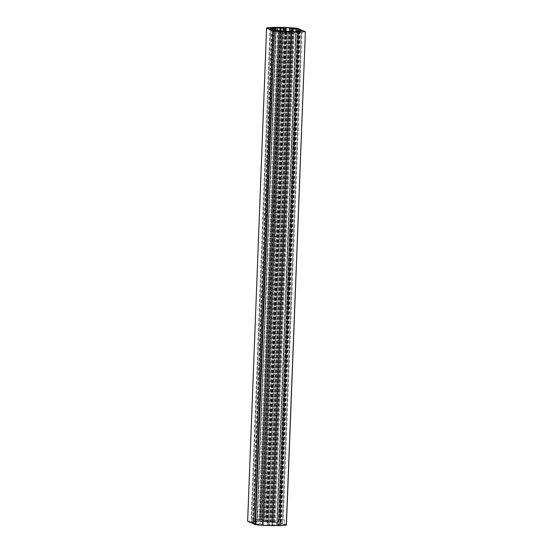 <?xml version="1.0" encoding="UTF-8"?>
<svg xmlns="http://www.w3.org/2000/svg" width="553" height="553" viewBox="0 0 553 553"><rect width="100%" height="100%" fill="white"/><g stroke="black" fill="none" stroke-linecap="round" stroke-linejoin="round"><path stroke-width="0.41" stroke-dasharray="2.77 2.07" d="M278.553 31.106L259.799 519.322L257.394 519.426L261.085 519.571L280.025 30.94M298.095 31.162L279.327 519.751L283.184 519.848L279.887 519.571L298.641 31.245M305.346 31.784L297.459 28.272M286.406 524.811L278.498 521.79L286.295 525.115M247.751 521.41A22.334 2.219 -177.8 0 1 278.498 521.79M261.258 519.523L262.364 519.537L262.274 524.555L259.039 524.756L255.825 524.313L259.917 524.161L259.799 519.322M262.17 524.472L263.29 524.514A4.32 0.429 -177.8 0 1 263.366 524.597A4.32 0.429 -177.8 0 1 262.246 524.845L262.772 525.025A19.853 1.97 2.2 0 0 266.795 525.226L267.714 525.122A3.968 0.394 -177.8 0 1 267.362 524.942A3.968 0.394 -177.8 0 1 268.371 524.721L269.947 524.915L288.846 31.639M290.982 31.77L272.035 524.956L273.182 525.17L269.892 524.928M272.035 524.956L272.65 524.776A3.968 0.394 -177.8 0 1 275.29 525.219L276.763 525.35A19.853 1.97 2.2 0 0 280.074 525.246L279.742 525.06A4.32 0.429 -177.8 0 1 277.046 524.686L278.028 524.673L278.214 519.737L279.327 519.751M279.887 519.571L279.085 519.461L278.899 524.396L284.373 524.832L278.028 524.673M278.899 524.396L278.325 524.279A4.32 0.429 -177.8 0 1 281.325 524.285L282.355 524.223A14.89 1.479 2.2 0 0 280.896 523.629A9.546 0.947 -177.8 0 1 280.233 523.428A9.546 0.947 2.2 0 1 279.942 523.228A14.89 1.479 -177.8 0 0 278.636 522.64L277.219 522.537L296.097 31.141M292.952 31.383L274.088 522.474A4.32 0.429 2.2 0 0 277.219 522.537M274.088 522.474L292.765 31.362M293.387 28.742L274.433 522.267L273.901 522.433M274.433 522.267L293.664 28.735M292.102 28.493L273.141 522.018L292.012 31.286L273.141 522.018L276.839 522.156L274.71 522.26M273.161 522.046L291.832 31.272M289.896 31.742L271.06 522.039L272.975 522.06M271.06 522.039L289.585 31.721M290.754 28.155L271.793 521.679A4.32 0.429 2.2 0 0 270.673 521.921A4.32 0.429 2.2 0 0 270.756 522.004M271.793 521.679L271.274 521.493L290.221 28.21M286.053 31.715L267.244 521.299A19.853 1.97 -177.8 0 1 271.274 521.493M267.244 521.299L266.242 521.355L285.286 27.878M284.498 31.652L265.668 521.797A3.968 0.394 2.2 0 0 266.677 521.576A3.968 0.394 2.2 0 0 266.332 521.403M265.668 521.797L265.302 521.783L284.131 31.632M282.991 31.576L264.161 521.624L265.302 521.783M264.161 521.624L282.97 31.576M280.965 28.044L262.004 521.569L260.864 521.355L264.147 521.597M262.004 521.569L281 30.947L262.157 521.597M280.565 30.947L261.707 521.742L262.15 521.603M261.707 521.742L280.24 30.94M277.613 30.47L258.756 521.306A3.968 0.394 2.2 0 0 261.389 521.749M258.756 521.306L257.276 521.168L276.127 30.456M272.919 27.906L253.972 521.279A19.853 1.97 -177.8 0 1 257.276 521.168M253.972 521.279L273.258 27.94M257 521.832L275.885 30.456L257 521.832A4.32 0.429 2.2 0 0 254.297 521.458M257.007 521.845L275.698 30.463M273.853 28.569L254.905 521.838L256.82 521.859M254.905 521.838L273.562 28.528M272.975 28.48L254.021 521.997L251.041 521.742L254.615 521.811M254.021 521.997L273.306 28.493M274.62 30.408L255.728 522.205L254.345 522.011M255.728 522.205L274.613 30.408M271.654 29.254L252.714 522.232A4.32 0.429 2.2 0 0 255.714 522.239M252.714 522.232L251.684 522.295L270.645 28.777M272.767 29.572L253.806 523.097A9.546 0.947 2.2 0 0 253.143 522.889A14.89 1.479 -177.8 0 1 251.691 522.302L270.645 28.77M253.806 523.097A9.546 0.947 -177.8 0 1 254.097 523.297A14.89 1.479 2.2 0 0 255.41 523.885L256.82 523.981A4.32 0.429 -177.8 0 1 259.958 524.05L259.917 524.161M279.085 519.461L284.567 519.896L278.214 519.737M262.364 519.537L259.226 519.82L256.018 519.378L260.11 519.226M279.839 31.009L261.071 519.543L279.839 31.009M259.523 519.329L278.277 31.106M298.973 31.293L280.212 519.585M279.618 519.779L298.385 31.189M297.493 28.314L278.539 521.762M247.723 521.375L266.684 27.927M278.885 521.61L297.825 28.583M278.912 30.526L259.958 524.05M256.82 523.981L275.781 30.463M281.201 31.452L262.246 524.845M263.29 524.514L282.244 30.996M294.244 31.694L275.29 525.219M272.65 524.776L291.611 31.251M287.332 31.203L268.371 524.721M267.714 525.122L286.668 31.68M300.286 30.768L281.325 524.285M278.325 524.279L297.286 30.761M295.979 31.825L277.046 524.686M279.742 525.06L298.696 31.735M299.159 30.733L280.233 523.428M298.869 30.733L279.942 523.228M297.528 30.747L278.636 522.64M272.104 29.371L253.143 522.889M299.83 30.754L280.896 523.629M273.058 29.772L254.097 523.297M274.364 30.36L255.41 523.885M262.772 525.025L281.726 31.507M285.756 31.701L266.795 525.226M276.763 525.35L295.724 31.832M299.028 31.721L280.074 525.246M282.355 524.223L301.309 30.719M277.219 524.659L296.18 31.141M297.258 31.155L278.311 524.313M288.839 31.376L269.878 524.894M268.737 524.735L287.698 31.217M291.293 31.258L272.332 524.776M271.889 524.921L290.837 31.77L271.882 524.928M281.94 30.961L262.979 524.486M260.145 524.085L279.078 31.106L260.152 524.078M276.161 30.844L257.394 519.426M279.859 30.982L261.085 519.571M301.959 31.258L283.184 519.848M288.445 31.507L269.484 525.025M292.136 31.645L273.182 525.17M282.306 31.542L263.366 524.597M286.316 31.708L267.362 524.942M289.509 31.715L270.673 521.921M295.8 28.638L276.839 522.156M270.002 28.217L251.041 521.742M279.818 27.83L260.864 521.355M283.516 27.975L264.555 521.493M285.493 31.694L266.677 521.576M272.588 27.816L253.627 521.341M285.203 27.837L266.242 521.355M291.009 28.099L272.048 521.624M280.952 31.376L261.991 524.901M286.758 31.645L267.797 525.163M299.373 31.659L280.412 525.184M301.316 30.705L282.355 524.23M297.182 31.155L278.242 524.292M295.966 31.825L277.032 524.679M288.894 31.645L269.947 524.915M274.696 30.415L255.804 522.226M282.922 31.569L264.092 521.61M292.751 31.362L273.887 522.44M284.567 519.896L284.373 524.832M256.018 519.378L255.825 524.313M262.461 519.62L262.274 524.555"/><path stroke-width="0.83" d="M278.277 31.106L278.29 30.74L282.244 30.996A4.32 0.429 2.2 0 1 282.327 31.079L282.306 31.542M278.29 30.74L278.912 30.526A4.32 0.429 2.2 0 0 275.781 30.463L274.364 30.36A14.89 1.479 -177.8 0 1 273.058 29.772A9.546 0.947 2.2 0 0 272.767 29.572A9.546 0.947 -177.8 0 0 272.104 29.371A14.89 1.479 2.2 0 1 270.645 28.777L271.675 28.715L271.654 29.254M288.846 31.639L292.136 31.645L290.843 31.403L290.83 31.77L291.611 31.251A3.968 0.394 2.2 0 1 294.244 31.694L295.724 31.832A19.853 1.97 -177.8 0 0 299.028 31.721L298.703 31.542A4.32 0.429 2.2 0 1 296 31.168L298.973 31.293M296.097 31.141L296.18 29.019L297.59 29.115A14.89 1.479 2.2 0 1 298.903 29.703A9.546 0.947 -177.8 0 0 299.194 29.903A9.546 0.947 2.2 0 0 299.857 30.111A14.89 1.479 -177.8 0 1 301.309 30.698L300.286 30.768A4.32 0.429 2.2 0 0 297.286 30.761L298.979 31.003M274.115 31.39L266.594 28.189L247.654 521.216L255.541 524.728L255.175 524.417L274.461 31.238L255.507 524.686M266.684 27.927L266.705 27.885A22.334 2.219 2.2 0 1 297.459 28.272L305.346 31.784L286.406 524.811M274.461 31.238L274.502 31.21A22.334 2.219 2.2 0 0 305.249 31.59M305.346 31.784L286.295 525.115A22.334 2.219 -177.8 0 1 255.541 524.728M255.175 524.417L247.723 521.375M274.613 30.408L274.675 28.721A4.32 0.429 -177.8 0 1 271.675 28.715M274.675 28.721L270.002 28.217L273.853 28.569M275.698 30.463L275.781 28.341L273.866 28.314M275.781 28.341L275.954 28.314A4.32 0.429 -177.8 0 0 273.258 27.94L272.919 27.906M280.24 30.94L280.35 28.224A3.968 0.394 -177.8 0 1 277.71 27.781L276.237 27.65A19.853 1.97 2.2 0 0 272.926 27.754M280.35 28.224L280.565 30.947M281.111 28.079L281.007 30.947L281.111 28.079L280.668 28.224M281.118 28.072L283.516 27.975L283.053 28.085L282.991 31.576M284.131 31.632L284.263 28.265L283.122 28.106M284.263 28.265L284.629 28.279L284.498 31.652M289.585 31.721L289.71 28.486A4.32 0.429 -177.8 0 1 289.634 28.403A4.32 0.429 -177.8 0 1 290.754 28.155L290.228 27.975A19.853 1.97 2.2 0 0 286.205 27.774L285.286 27.878A3.968 0.394 -177.8 0 1 285.638 28.058A3.968 0.394 -177.8 0 1 284.629 28.279M289.71 28.486L289.896 31.742M291.832 31.272L291.936 28.542L290.021 28.514M291.936 28.542L292.012 31.286L292.102 28.493L295.8 28.638L292.855 28.915L292.952 31.383M296.18 29.019A4.32 0.429 -177.8 0 1 293.042 28.95M288.853 31.403L287.332 31.203A3.968 0.394 2.2 0 0 286.323 31.424A3.968 0.394 2.2 0 0 286.668 31.597L285.756 31.701A19.853 1.97 -177.8 0 1 281.726 31.507L281.207 31.321A4.32 0.429 2.2 0 0 282.327 31.079M274.502 31.21L266.705 27.885M278.567 30.733L278.553 31.106M296 31.168L295.979 31.825M277.71 27.781L277.613 30.47M275.954 28.327L275.871 30.456L275.968 28.321M282.97 31.576L283.108 28.106M299.194 29.903L299.159 30.733M298.903 29.703L298.869 30.733M297.59 29.115L297.528 30.747M286.205 27.774L286.053 31.715M276.127 30.456L276.237 27.65M274.689 28.721L274.62 30.408M292.765 31.362L292.855 28.929L292.751 31.362M299.857 30.111L299.83 30.754M297.272 30.795L297.258 31.155M279.113 30.56L279.092 31.106L279.099 30.567M266.574 28.148L247.633 521.223M305.367 31.777L286.426 524.852M289.634 28.403L289.509 31.715M285.638 28.058L285.493 31.694M297.196 30.774L297.182 31.155M295.993 31.155L295.966 31.825M274.758 28.708L274.696 30.415M283.053 28.085L282.922 31.569"/></g></svg>
